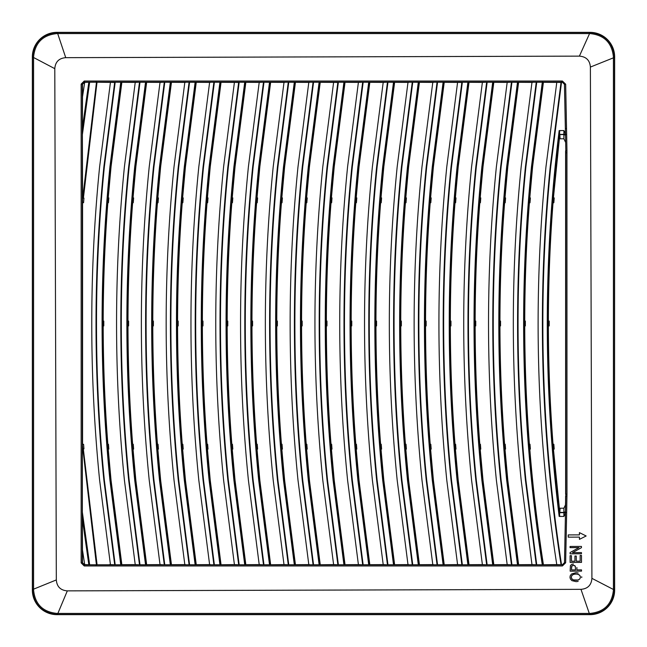 <?xml version="1.0" encoding="UTF-8"?>
<svg xmlns="http://www.w3.org/2000/svg" width="647" height="647" viewBox="0 0 647 647"><rect width="100%" height="100%" fill="white"/><g stroke="black" fill="none" stroke-linecap="round" stroke-linejoin="round"><path stroke-width="0.97" d="M614.529 529.545L614.65 590.015A24.635 24.635 0 0 1 590.015 614.65L56.985 614.65A24.635 24.635 0 0 1 32.35 590.015L32.35 56.985A24.635 24.635 0 0 1 56.985 32.35L590.015 32.35A24.635 24.635 0 0 1 614.65 56.985L614.529 529.545M614.65 56.985L614.456 56.985C612.976 42.176 604.832 34.032 590.015 32.544L56.985 32.544C42.184 34.016 34.032 42.16 32.544 56.985L32.544 590.015C34.024 604.824 42.168 612.968 56.985 614.456L56.985 614.65M613.421 56.985L613.429 590.015L614.456 590.015L614.456 56.985L613.421 56.985C611.997 42.807 604.193 35.011 590.015 33.579L56.985 33.579C42.815 34.995 35.011 42.799 33.571 56.985L33.579 590.015C35.003 604.193 42.807 611.989 56.985 613.421L56.985 614.456L590.015 614.456C604.816 612.984 612.968 604.832 614.456 590.015L614.65 590.015M56.985 613.421L590.015 613.421C604.185 612.005 611.989 604.201 613.429 590.015M65.735 57.664L579.397 56.127C586.182 56.661 589.846 60.308 590.387 67.07L591.916 578.345C591.39 585.123 587.743 588.786 580.974 589.336L67.32 590.873C60.535 590.339 56.863 586.692 56.321 579.93L54.793 68.663C55.327 61.877 58.974 58.214 65.735 57.664L57.34 32.544M576.348 572.716L575.854 572.708L576.348 572.716M577.286 572.805L576.825 572.749L577.286 572.805M578.143 572.983L577.722 572.886L578.143 572.983M581.726 576.744L581.742 577.148L581.726 576.744M581.726 577.553L581.742 577.148L581.726 577.553M578.159 581.338L577.755 581.443L578.159 581.338M577.342 581.524L576.914 581.58L577.342 581.524M576.477 581.621L576.024 581.629L576.477 581.621M576.898 569.902L576.889 567.508L576.898 569.902L581.524 569.886L576.898 569.902M581.524 571.115L581.524 569.886L581.524 571.115L570.153 571.155L570.411 565.648L571.6 564.427L573.396 564.03M574.94 561.192L571.455 561.2L571.438 555.692L571.455 561.2L574.94 561.192L574.924 556.032L576.259 556.024L574.924 556.032M580.149 561.175L576.275 561.184L576.259 556.024L576.275 561.184L580.149 561.175L580.133 555.449L581.475 555.441L580.133 555.449M581.499 562.405L581.475 555.441L581.499 562.405L570.12 562.445L570.096 555.7L571.438 555.692L570.096 555.7M570.064 547.645L579 547.613L570.064 547.645L570.064 546.464L581.443 546.424L570.064 546.464M581.443 546.424L581.443 547.686L572.522 552.619L581.443 547.686L581.443 546.424M581.467 553.775L581.459 552.587L572.522 552.619L581.459 552.587L581.467 553.775L570.088 553.816L570.088 552.546L579 547.613M579.421 532.635L586.15 535.975L579.421 532.635L579.429 534.875L568.228 534.915L579.429 534.875M579.445 539.355L586.15 535.975L579.445 539.355L579.437 537.115L568.236 537.156L568.228 534.915M568.236 537.156L579.437 537.115M574.795 565.632L573.08 565.324L571.786 565.988L571.487 569.918L575.555 569.902L575.288 566.198L573.468 565.3L571.616 566.279L571.487 569.918L575.555 569.902M576.024 581.629L571.867 580.61L570.363 578.928L569.967 577.181L570.306 575.555L571.511 574.01L575.854 572.708M579.025 574.714L576.687 574.01L573.679 574.285L571.899 575.418L571.261 577.164L571.689 578.669L573.25 579.922L578.224 580.019L579.89 578.822L580.456 577.156L579.874 575.474L578.159 574.301L575.531 573.986L573.032 574.536L571.6 575.862L571.309 577.706L572.215 579.283L573.921 580.141L576.841 580.319L579.057 579.599M565.607 496.225L565.51 512.545L565.454 511.712L563.885 512.408L559.825 512.408L560.1 508.21L563.885 508.21L565.454 504.935L565.818 494.203L565.834 150.775L564.499 84.272L562.372 82.185L562.413 81.029L542.526 81.037L542.526 82.161L561.426 82.153L561.426 81.037M566.659 134.43L566.537 128.616L565.421 128.64L564.443 83.851L565.51 134.455L566.659 134.43L566.95 150.751L565.834 150.775L565.834 496.225L564.524 562.761L562.397 564.839L84.207 564.847L82.306 562.906L82.274 84.094L84.207 82.153L562.421 82.153L564.556 84.231L565.672 84.215L562.413 81.029M565.624 494.203L565.607 150.775M553.42 197.869L554.212 197.909L553.832 202.737L553.031 202.778L553.42 197.869L559.809 134.455L560.1 138.79L563.885 138.79L565.454 142.065M548.381 321.041L548.381 325.959L549.206 325.918L549.206 321.082L548.381 321.041C548.446 281.566 549.999 242.14 553.031 202.778M548.381 325.959C548.446 365.434 549.999 404.86 553.031 444.222L553.832 444.263L554.212 449.091L553.42 449.131L559.809 512.545L559.17 516.427L563.885 516.427L565.454 513.411L564.499 562.728L562.372 564.807A2.127 2.127 137 0 0 564.499 562.728L565.51 512.545L566.659 512.57L566.974 494.211L566.95 150.751M563.885 138.79L563.885 134.592L559.825 134.592M553.42 449.131L553.031 444.222M565.454 511.923L563.885 512.683L563.885 508.21M565.454 511.712L565.454 504.935M559.809 134.455L563.885 134.317L565.454 135.288M559.809 134.317L559.17 130.573L563.885 130.573L565.454 133.589L565.454 134.455L563.885 133.703L563.885 134.317L565.454 135.077M559.712 131.438C543.981 259.479 543.981 387.521 559.712 515.562M565.454 513.411L565.454 512.545L563.885 513.297L563.885 512.683L559.809 512.683M564.499 562.728L565.648 562.777L566.659 512.57M564.459 562.688L562.332 564.766L562.397 565.963L565.648 562.785M565.454 133.589L564.459 84.312L562.332 82.234L561.531 82.234L550.702 166.821C537.406 299.844 540.997 432.398 561.491 564.499L562.332 564.766M564.443 83.851L563.311 82.412L562.332 82.234M562.372 82.185L563.311 82.412M556.776 564.605L542.817 564.766L556.776 564.605C536.266 432.455 532.667 299.844 545.971 166.772L556.776 82.395L561.046 82.242L550.225 166.772L550.702 166.821M561.046 564.758L557.479 564.629M561.491 564.499L561.022 564.572C540.52 432.431 536.929 299.836 550.225 166.772M561.046 82.242L542.841 82.234L556.776 82.395M555.781 82.395L543.407 82.315L532.602 166.724L529.788 197.869L530.378 197.909L529.998 202.737L529.4 202.778C526.359 242.14 524.806 281.566 524.741 321.041L525.348 321.082L525.348 325.918L524.741 325.959C524.806 365.434 526.359 404.86 529.4 444.222L529.998 444.263L530.378 449.091L529.788 449.131C532.893 487.822 537.439 526.334 543.407 564.685L542.938 564.661C522.428 432.471 518.829 299.828 532.133 166.724L542.938 82.339L543.399 82.315L542.291 82.242L542.954 82.25M555.781 564.605L542.954 564.75M536.25 564.758L542.388 564.766M561.491 82.501L557.479 82.371M536.25 82.242L542.388 82.234M536.735 564.766L536.226 564.572L525.429 480.228C514.955 375.745 514.955 271.255 525.429 166.772L525.906 166.821L536.735 82.234L517.592 82.234L518.142 82.339L507.337 166.724C496.864 271.239 496.864 375.761 507.337 480.276L518.142 564.661L518.603 564.685L517.495 564.758L518.15 564.75M532.683 564.629L531.971 564.605L521.175 480.228C510.701 375.745 510.701 271.255 521.175 166.772L531.971 82.395L532.683 82.371M536.695 82.501L536.226 82.428L525.429 166.772M536.622 564.766L531.971 564.605M511.453 82.242L531.971 82.395M530.985 82.395L518.611 82.315L507.806 166.724L504.992 197.869L505.582 197.909L505.202 202.737L504.603 202.778C501.562 242.14 500.01 281.566 499.945 321.041L500.552 321.082L500.552 325.918L499.945 325.959C500.01 365.434 501.562 404.86 504.603 444.222L505.202 444.263L505.582 449.091L504.992 449.131L507.806 480.276L518.611 564.685L530.985 564.605M518.15 82.25L517.592 82.234M511.453 564.758L517.592 564.766M507.887 564.629L507.175 564.605L496.378 480.228C485.905 375.745 485.905 271.255 496.378 166.772L507.175 82.395L507.887 82.371M510.637 564.766L493.24 564.766L511.939 564.766L511.421 564.572L500.632 480.228C490.159 375.745 490.159 271.255 500.632 166.772L501.11 166.821L511.939 82.234L492.796 82.234L493.346 82.339L482.541 166.724C472.067 271.239 472.067 375.761 482.541 480.276L493.346 564.661L493.807 564.685L492.699 564.758L493.354 564.75M511.898 82.501L511.421 82.428L500.632 166.772M510.62 564.766L507.175 564.605M510.62 82.234L507.175 82.395M506.189 82.395L493.815 82.315L483.01 166.724L480.187 197.869L480.786 197.909L480.406 202.737L479.807 202.778C476.766 242.14 475.213 281.566 475.149 321.041L475.747 321.082L475.747 325.918L475.149 325.959C475.213 365.434 476.766 404.86 479.807 444.222L480.406 444.263L480.786 449.091L480.187 449.131L483.01 480.276L493.815 564.685L506.189 564.605M493.354 82.25L492.796 82.234M486.657 564.758L492.796 564.766M486.657 82.242L510.637 82.234M483.091 564.629L482.379 564.605L471.582 480.228C461.109 375.745 461.109 271.255 471.582 166.772L482.379 82.395L483.091 82.371M485.84 564.766L468.428 564.766L487.142 564.766L486.625 564.572L475.836 480.228C465.363 375.745 465.363 271.255 475.836 166.772L476.305 166.821L487.142 82.234L467.999 82.234L468.557 82.25L457.744 166.724C447.263 271.239 447.263 375.761 457.744 480.276L468.541 564.661L469.01 564.685L467.902 564.758L468.557 564.75M487.102 82.501L486.625 82.428L475.836 166.772M485.824 564.766L482.379 564.605M485.824 82.234L482.379 82.395M481.392 82.395L469.018 82.315L458.213 166.724L455.391 197.869L455.989 197.909L455.609 202.737L455.011 202.778C451.97 242.14 450.417 281.566 450.352 321.041L450.951 321.082L450.951 325.918L450.352 325.959C450.417 365.434 451.97 404.86 455.011 444.222L455.609 444.263L455.989 449.091L455.391 449.131L458.213 480.276L469.01 564.685M481.392 564.605L469.018 564.685M469.018 82.315L467.999 82.234M469.01 82.315L468.557 82.25M468.452 564.766L467.999 564.766M468.428 564.766L462.346 564.766L451.509 480.179C441.044 375.729 441.044 271.271 451.509 166.821L462.346 82.234L467.902 82.242L457.097 166.659L457.744 166.724M467.902 82.234L485.84 82.234M457.583 564.605L443.632 564.766L462.346 564.766L457.583 564.605L446.786 480.228C436.313 375.745 436.313 271.255 446.786 166.772L457.583 82.395L461.861 82.242L451.04 166.772L451.509 166.821M461.861 564.758L458.294 564.629M462.306 564.499L461.829 564.572L451.04 480.228C440.567 375.745 440.567 271.255 451.04 166.772M461.861 82.242L443.656 82.234L457.583 82.395M456.596 82.395L444.222 82.315L433.409 166.724L430.595 197.869L431.193 197.909L430.813 202.737L430.206 202.778C427.174 242.14 425.621 281.566 425.556 321.041L426.155 321.082L426.155 325.918L425.556 325.959C425.621 365.434 427.174 404.86 430.206 444.222L430.813 444.263L431.193 449.091L430.595 449.131L433.409 480.276L444.222 564.685L443.745 564.661L432.948 480.276C422.467 375.761 422.467 271.239 432.948 166.724L443.745 82.339L444.214 82.315L443.106 82.242L443.761 82.25M456.596 564.605L443.761 564.75M437.065 564.758L443.203 564.766M462.306 82.501L458.294 82.371M437.065 82.242L443.203 82.234M433.498 564.629L432.786 564.605L421.99 480.228C411.516 375.745 411.516 271.255 421.99 166.772L432.786 82.395L433.498 82.371M432.786 564.605L418.835 564.766L437.55 564.766L437.032 564.572L426.236 480.228C415.77 375.745 415.77 271.255 426.236 166.772L426.713 166.821L437.55 82.234L418.399 82.234L418.965 82.25L408.152 166.724C397.67 271.239 397.67 375.761 408.152 480.276L418.949 564.661L419.418 564.685L418.31 564.758L418.965 564.75M437.509 82.501L437.032 82.428L426.236 166.772M412.268 82.242L432.786 82.395M431.792 82.395L419.418 82.315L408.613 166.724L405.798 197.869L406.397 197.909L406.017 202.737L405.41 202.778C402.369 242.14 400.825 281.566 400.76 321.041L401.358 321.082L401.358 325.918L400.76 325.959C400.825 365.434 402.369 404.86 405.41 444.222L406.017 444.263L406.397 449.091L405.798 449.131L408.613 480.276L419.418 564.685L431.792 564.605M418.965 82.25L418.399 82.234M412.268 564.758L418.399 564.766M408.702 564.629L407.99 564.605L397.185 480.228C386.712 375.745 386.712 271.255 397.185 166.772L407.99 82.395L408.702 82.371M407.99 564.605L394.055 564.766L412.754 564.766L412.236 564.572L401.439 480.228C390.974 375.745 390.974 271.255 401.439 166.772L401.916 166.821L412.754 82.234L393.602 82.234L394.169 82.25L383.356 166.724C372.874 271.239 372.874 375.761 383.356 480.276L394.152 564.661L394.621 564.685L393.513 564.758L394.169 564.75M412.713 82.501L412.236 82.428L401.439 166.772M387.472 82.242L407.99 82.395M406.995 82.395L394.621 82.315L383.817 166.724L381.002 197.869L381.601 197.909L381.22 202.737L380.614 202.778C377.573 242.14 376.028 281.566 375.964 321.041L376.562 321.082L376.562 325.918L375.964 325.959C376.028 365.434 377.573 404.86 380.614 444.222L381.22 444.263L381.601 449.091L381.002 449.131L383.817 480.276L394.621 564.685L406.995 564.605M394.169 82.25L393.602 82.234M387.472 564.758L393.602 564.766M383.906 564.629L383.194 564.605L372.389 480.228C361.916 375.745 361.916 271.255 372.389 166.772L383.194 82.395L383.906 82.371M386.655 564.766L369.259 564.766L387.957 564.766L387.44 564.572L376.643 480.228C366.17 375.745 366.17 271.255 376.643 166.772L377.12 166.821L387.957 82.234L368.806 82.234L369.372 82.25L358.559 166.724C348.078 271.239 348.078 375.761 358.559 480.276L369.356 564.661L369.817 564.685L368.717 564.758L369.372 564.75M387.917 82.501L387.44 82.428L376.643 166.772M386.639 564.766L383.194 564.605M386.639 82.234L383.194 82.395M382.199 82.395L369.825 82.315L359.02 166.724L356.206 197.869L356.804 197.909L356.424 202.737L355.818 202.778C352.777 242.14 351.232 281.566 351.167 321.041L351.766 321.082L351.766 325.918L351.167 325.959C351.232 365.434 352.777 404.86 355.818 444.222L356.424 444.263L356.804 449.091L356.206 449.131L359.02 480.276L369.817 564.685M382.199 564.605L369.825 564.685M369.825 82.315L368.806 82.234M369.817 82.315L369.372 82.25M362.676 564.758L368.806 564.766M362.676 82.242L386.655 82.234M359.109 564.629L358.398 564.605L347.593 480.228C337.119 375.745 337.119 271.255 347.593 166.772L358.398 82.395L359.109 82.371M361.859 564.766L344.447 564.766L363.161 564.766L362.643 564.572L351.847 480.228C341.373 375.745 341.373 271.255 351.847 166.772L352.324 166.821L363.161 82.234L344.01 82.234L344.576 82.25L333.755 166.724C323.282 271.239 323.282 375.761 333.755 480.276L344.56 564.661L345.021 564.685L343.921 564.758L344.576 564.75M363.113 82.501L362.643 82.428L351.847 166.772M361.843 564.766L358.398 564.605M361.843 82.234L358.398 82.395M357.403 82.395L345.029 82.315L334.224 166.724L331.41 197.869L332.008 197.909L331.628 202.737L331.021 202.778C327.98 242.14 326.428 281.566 326.371 321.041L326.97 321.082L326.97 325.918L326.371 325.959C326.428 365.434 327.98 404.86 331.021 444.222L331.628 444.263L332.008 449.091L331.41 449.131L334.224 480.276L345.029 564.685L357.403 564.605M344.576 82.25L344.01 82.234M344.471 564.766L344.01 564.766M344.447 564.766L338.365 564.766L327.528 480.179C317.054 375.729 317.054 271.271 327.528 166.821L338.365 82.234L343.921 82.242L333.116 166.659L333.755 166.724M343.921 82.234L361.859 82.234M333.601 564.605L319.642 564.766L338.365 564.766L333.601 564.605L322.796 480.228C312.323 375.745 312.323 271.255 322.796 166.772L333.601 82.395L337.871 82.242L327.05 166.772L327.528 166.821M337.871 564.758L334.305 564.629M338.316 564.499L337.847 564.572L327.05 480.228C316.577 375.745 316.577 271.255 327.05 166.772M337.871 82.242L319.667 82.234L333.601 82.395M332.607 82.395L320.233 82.315L309.428 166.724L306.613 197.869L307.212 197.909L306.832 202.737L306.225 202.778C303.184 242.14 301.631 281.566 301.575 321.041L302.173 321.082L302.173 325.918L301.575 325.959C301.631 365.434 303.184 404.86 306.225 444.222L306.832 444.263L307.212 449.091L306.613 449.131L309.428 480.276L320.233 564.685L319.764 564.661L308.959 480.276C298.485 375.761 298.485 271.239 308.959 166.724L319.764 82.339L320.225 82.315L319.125 82.242L319.78 82.25M332.607 564.605L319.78 564.75M313.075 564.758L319.214 564.766M338.316 82.501L334.305 82.371M313.075 82.242L319.214 82.234M309.509 564.629L308.805 564.605L298 480.228C287.527 375.745 287.527 271.255 298 166.772L308.805 82.395L309.509 82.371M308.805 564.605L294.862 564.766L313.56 564.766L313.051 564.572L302.254 480.228C291.781 375.745 291.781 271.255 302.254 166.772L302.731 166.821L313.56 82.234L294.417 82.234L294.983 82.25L284.162 166.724C273.689 271.239 273.689 375.761 284.162 480.276L294.967 564.661L295.428 564.685L294.983 564.75L294.32 564.758L283.515 480.341C273.034 375.778 273.034 271.222 283.515 166.659L284.162 166.724M313.52 82.501L313.051 82.428L302.254 166.772M288.279 82.242L308.805 82.395M307.81 82.395L295.436 82.315L284.631 166.724L281.817 197.869L282.415 197.909L282.027 202.737L281.429 202.778C278.388 242.14 276.835 281.566 276.779 321.041L277.377 321.082L277.377 325.918L276.779 325.959C276.835 365.434 278.388 404.86 281.429 444.222L282.027 444.263L282.415 449.091L281.817 449.131L284.631 480.276L295.436 564.685L307.81 564.605M294.983 82.25L294.32 82.242L283.515 166.659M294.417 564.766L294.983 564.75M294.32 564.758L288.764 564.766L277.935 480.179C267.462 375.729 267.462 271.271 277.935 166.821L288.764 82.234L270.187 82.25M284.001 564.605L270.066 564.766L288.764 564.766L284.001 564.605L273.204 480.228C262.731 375.745 262.731 271.255 273.204 166.772L284.001 82.395L284.712 82.371M288.279 564.758L284.712 564.629M288.724 564.499L288.255 564.572L277.458 480.228C266.985 375.745 266.985 271.255 277.458 166.772L277.935 166.821M288.724 82.501L288.255 82.428L277.458 166.772M263.483 82.242L284.001 82.395M283.014 82.395L270.64 82.315L259.835 166.724L257.021 197.869L257.611 197.909L257.231 202.737L256.633 202.778C253.592 242.14 252.039 281.566 251.974 321.041L252.581 321.082L252.581 325.918L251.974 325.959C252.039 365.434 253.592 404.86 256.633 444.222L257.231 444.263L257.611 449.091L257.021 449.131L259.835 480.276L270.64 564.685L270.171 564.661L259.366 480.276C248.893 375.761 248.893 271.239 259.366 166.724L270.171 82.339L270.632 82.315L269.621 82.234M283.014 564.605L270.187 564.75M263.483 564.758L269.621 564.766M259.916 564.629L259.204 564.605L248.408 480.228C237.934 375.745 237.934 271.255 248.408 166.772L259.204 82.395L259.916 82.371M262.666 564.766L245.253 564.766L263.968 564.766L263.458 564.572L252.662 480.228C242.188 375.745 242.188 271.255 252.662 166.772L253.139 166.821L263.968 82.234L244.825 82.234L245.375 82.339L234.57 166.724C224.097 271.239 224.097 375.761 234.57 480.276L245.375 564.661L245.836 564.685L244.728 564.758L245.383 564.75M263.927 82.501L263.458 82.428L252.662 166.772M262.65 564.766L259.204 564.605M262.65 82.234L259.204 82.395M258.218 82.395L245.844 82.315L235.039 166.724L232.224 197.869L232.815 197.909L232.435 202.737L231.836 202.778C228.795 242.14 227.243 281.566 227.178 321.041L227.784 321.082L227.784 325.918L227.178 325.959C227.243 365.434 228.795 404.86 231.836 444.222L232.435 444.263L232.815 449.091L232.224 449.131L235.039 480.276L245.836 564.685M258.218 564.605L245.844 564.685M245.844 82.315L244.825 82.234M245.836 82.315L245.383 82.25M245.278 564.766L244.825 564.766M245.253 564.766L239.172 564.766L228.342 480.179C217.869 375.729 217.869 271.271 228.342 166.821L239.172 82.234L244.728 82.242L233.923 166.659L234.57 166.724M244.728 82.234L262.666 82.234M238.88 564.766L234.408 564.605L223.611 480.228C213.138 375.745 213.138 271.255 223.611 166.772L234.408 82.395L238.686 82.242L227.865 166.772L228.342 166.821M238.686 564.758L235.12 564.629M239.131 564.499L238.654 564.572L227.865 480.228C217.392 375.745 217.392 271.255 227.865 166.772M238.889 564.766L234.408 564.605M238.889 82.234L220.481 82.234L234.408 82.395M233.421 82.395L221.048 82.315L210.243 166.724L207.42 197.869L208.019 197.909L207.638 202.737L207.04 202.778C203.999 242.14 202.446 281.566 202.382 321.041L202.98 321.082L202.98 325.918L202.382 325.959C202.446 365.434 203.999 404.86 207.04 444.222L207.638 444.263L208.019 449.091L207.42 449.131L210.243 480.276L221.048 564.685L220.578 564.661L209.774 480.276C199.3 375.761 199.3 271.239 209.774 166.724L220.578 82.339L221.039 82.315L219.931 82.242L220.587 82.25M233.421 564.605L220.587 564.75M213.89 564.758L220.029 564.766M239.131 82.501L235.12 82.371M213.89 82.242L220.029 82.234M210.324 564.629L209.612 564.605L198.815 480.228C188.342 375.745 188.342 271.255 198.815 166.772L209.612 82.395L210.324 82.371M209.612 564.605L195.661 564.766L214.375 564.766L213.858 564.572L203.069 480.228C192.596 375.745 192.596 271.255 203.069 166.772L203.538 166.821L214.375 82.234L195.232 82.234L195.79 82.25L184.977 166.724C174.496 271.239 174.496 375.761 184.977 480.276L195.774 564.661L196.243 564.685L195.135 564.758L195.79 564.75M214.335 82.501L213.858 82.428L203.069 166.772M189.094 82.242L209.612 82.395M208.625 82.395L196.251 82.315L185.446 166.724L182.624 197.869L183.222 197.909L182.842 202.737L182.244 202.778C179.203 242.14 177.65 281.566 177.585 321.041L178.184 321.082L178.184 325.918L177.585 325.959C177.65 365.434 179.203 404.86 182.244 444.222L182.842 444.263L183.222 449.091L182.624 449.131L185.446 480.276L196.251 564.685L208.625 564.605M195.79 82.25L195.232 82.234M189.094 564.758L195.232 564.766M185.527 564.629L184.816 564.605L174.019 480.228C163.545 375.745 163.545 271.255 174.019 166.772L184.816 82.395L185.527 82.371M184.816 564.605L170.881 564.766L189.579 564.766L189.061 564.572L178.273 480.228C167.799 375.745 167.799 271.255 178.273 166.772L178.742 166.821L189.579 82.234L170.436 82.234L170.994 82.25L160.181 166.724C149.7 271.239 149.7 375.761 160.181 480.276L170.978 564.661L171.447 564.685L170.339 564.758L170.994 564.75M189.539 82.501L189.061 82.428L178.273 166.772M164.298 82.242L184.816 82.395M183.829 82.395L171.455 82.315L160.642 166.724L157.828 197.869L158.426 197.909L158.046 202.737L157.439 202.778C154.407 242.14 152.854 281.566 152.789 321.041L153.388 321.082L153.388 325.918L152.789 325.959C152.854 365.434 154.407 404.86 157.439 444.222L158.046 444.263L158.426 449.091L157.828 449.131L160.642 480.276L171.455 564.685L183.829 564.605M170.994 82.25L170.436 82.234M164.298 564.758L170.436 564.766M160.731 564.629L160.019 564.605L149.222 480.228C138.749 375.745 138.749 271.255 149.222 166.772L160.019 82.395L160.731 82.371M163.481 564.766L146.085 564.766L164.783 564.766L164.265 564.572L153.468 480.228C143.003 375.745 143.003 271.255 153.468 166.772L153.946 166.821L164.783 82.234L145.632 82.234L146.198 82.25L135.385 166.724C124.903 271.239 124.903 375.761 135.385 480.276L146.182 564.661L146.651 564.685L145.543 564.758L146.198 564.75M164.742 82.501L164.265 82.428L153.468 166.772M163.465 564.766L160.019 564.605M163.465 82.234L160.019 82.395M159.025 82.395L146.651 82.315L135.846 166.724L133.031 197.869L133.63 197.909L133.25 202.737L132.643 202.778C129.602 242.14 128.057 281.566 127.993 321.041L128.591 321.082L128.591 325.918L127.993 325.959C128.057 365.434 129.602 404.86 132.643 444.222L133.25 444.263L133.63 449.091L133.031 449.131L135.846 480.276L146.651 564.685L159.025 564.605M146.198 82.25L145.632 82.234M139.501 564.758L145.632 564.766M139.501 82.242L163.481 82.234M135.935 564.629L135.223 564.605L124.418 480.228C113.945 375.745 113.945 271.255 124.418 166.772L135.223 82.395L135.935 82.371M138.684 564.766L121.272 564.766L139.987 564.766L139.469 564.572L128.672 480.228C118.207 375.745 118.207 271.255 128.672 166.772L129.149 166.821L139.987 82.234L120.835 82.234L121.401 82.25L110.588 166.724C100.107 271.239 100.107 375.761 110.588 480.276L121.385 564.661L121.854 564.685L120.746 564.758L121.401 564.75M139.946 82.501L139.469 82.428L128.672 166.772M138.668 564.766L135.223 564.605M138.668 82.234L135.223 82.395M134.228 82.395L121.854 82.315L111.049 166.724L108.235 197.869L108.833 197.909L108.453 202.737L107.847 202.778C104.806 242.14 103.261 281.566 103.196 321.041L103.795 321.082L103.795 325.918L103.196 325.959C103.261 365.434 104.806 404.86 107.847 444.222L108.453 444.263L108.833 449.091L108.235 449.131L111.049 480.276L121.854 564.685L134.228 564.605M121.401 82.25L120.835 82.234M121.296 564.766L120.835 564.766M121.272 564.766L115.19 564.766L104.353 480.179C93.88 375.729 93.88 271.271 104.353 166.821L115.19 82.234L120.746 82.242L109.941 166.659L110.588 166.724M120.746 82.234L138.684 82.234M96.807 563.076L96.225 563.149L82.347 444.44L83.584 444.287L83.948 448.881L83.326 448.921L97.058 564.685L96.476 564.766L115.19 564.766L110.427 564.605L99.622 480.228C89.149 375.745 89.149 271.255 99.622 166.772L110.427 82.395L114.705 82.242L103.876 166.772L104.353 166.821M114.705 564.758L111.138 564.629M115.15 564.499L114.673 564.572L103.876 480.228C93.403 375.745 93.403 271.255 103.876 166.772M114.705 82.242L110.427 82.395M115.15 82.501L111.138 82.371M109.432 564.605L110.427 564.605M109.432 82.395L96.476 82.234L113.888 82.234L96.476 82.234L82.703 198.087L82.347 202.56L83.584 202.713L83.948 198.119L82.703 198.087M82.581 444.287L82.581 202.713L83.584 202.713M96.452 82.347L97.05 82.315L96.807 83.924L96.225 83.851M83.406 198.087L96.807 83.924M82.363 128.268L82.509 96.815L84.684 82.395L88.833 82.242L82.363 128.268L82.581 202.713M82.347 202.56L82.347 444.44L83.584 444.287M562.397 565.963L84.215 565.963L84.207 564.847L82.274 562.906L82.306 84.094L84.207 82.193L139.881 82.193M96.452 564.653L96.225 563.149M96.492 564.766L84.296 564.766L89.642 564.766L82.347 512.117L82.347 444.44M88.833 564.758L82.363 518.732L82.509 562.704L84.417 564.605L89.537 564.766M84.215 565.963L81.15 562.898L81.15 84.102L84.215 81.037L84.247 82.234L96.476 82.234M84.296 82.234L89.642 82.234L82.347 134.883M88.833 82.242L89.537 82.234M82.363 518.732L82.347 512.117M82.509 550.185L84.684 564.605M82.509 96.815L82.509 84.296L84.684 82.395M33.579 590.015L32.35 590.015M590.015 613.421L590.015 614.65M590.015 33.579L590.015 32.35M56.985 33.579L56.985 32.35M33.571 56.985L32.35 56.985M32.544 589.587L56.321 579.93M57.429 614.456L67.32 590.873M589.652 614.456L580.974 589.336M614.456 589.49L613.429 589.49L591.916 578.345M614.456 57.413L590.387 67.07M589.563 32.544L589.563 33.571L579.397 56.127M32.544 57.51L33.571 57.51L54.793 68.663M84.215 81.037L542.526 81.037M566.537 128.616L565.672 84.215M566.974 152.789L565.624 152.797M566.974 494.211L565.818 494.203L565.802 496.225L566.95 496.249M96.177 565.963L96.177 564.807L84.296 564.766M563.885 130.573L563.885 133.703M559.17 130.573C543.302 259.188 543.302 387.812 559.17 516.427M563.885 516.427L563.885 513.297M96.177 82.193L96.177 81.037M189.474 564.839L170.573 564.839M164.678 564.839L96.177 564.807M84.417 564.605L84.247 564.766A1.901 1.901 45 0 1 82.347 562.866L81.15 562.898M82.509 84.296L81.15 84.102M529.788 197.869L529.4 202.778M524.741 321.041L524.741 325.959M529.4 444.222L529.788 449.131M542.299 82.234L531.486 166.659L532.133 166.724M542.291 564.758C521.781 432.519 518.174 299.82 531.486 166.659M536.695 564.499L525.906 480.179C515.433 375.729 515.433 271.271 525.906 166.821M504.992 197.869L504.603 202.778M499.945 321.041L499.945 325.959M504.603 444.222L504.992 449.131M517.495 82.234L506.69 166.659L507.337 166.724M517.495 564.758L506.69 480.341C496.209 375.778 496.209 271.222 506.69 166.659M511.898 564.499L501.11 480.179C490.636 375.729 490.636 271.271 501.11 166.821M480.187 197.869L479.807 202.778M475.149 321.041L475.149 325.959M479.807 444.222L480.187 449.131M492.699 82.234L481.894 166.659L482.541 166.724M492.699 564.758L481.894 480.341C471.412 375.778 471.412 271.222 481.894 166.659M487.102 564.499L476.305 480.179C465.84 375.729 465.84 271.271 476.305 166.821M455.391 197.869L455.011 202.778M450.352 321.041L450.352 325.959M455.011 444.222L455.391 449.131M467.902 564.766L457.097 480.341C446.616 375.778 446.616 271.222 457.097 166.659M430.595 197.869L430.206 202.778M425.556 321.041L425.556 325.959M430.206 444.222L430.595 449.131M443.106 82.234L432.301 166.659L432.948 166.724M443.106 564.758L432.301 480.341C421.82 375.778 421.82 271.222 432.301 166.659M437.509 564.499L426.713 480.179C416.247 375.729 416.247 271.271 426.713 166.821M405.798 197.869L405.41 202.778M400.76 321.041L400.76 325.959M405.41 444.222L405.798 449.131M418.31 82.234L407.505 166.659L408.152 166.724M418.31 564.758L407.505 480.341C397.023 375.778 397.023 271.222 407.505 166.659M412.713 564.499L401.916 480.179C391.451 375.729 391.451 271.271 401.916 166.821M381.002 197.869L380.614 202.778M375.964 321.041L375.964 325.959M380.614 444.222L381.002 449.131M393.513 82.234L382.709 166.659L383.356 166.724M393.513 564.758L382.709 480.341C372.227 375.778 372.227 271.222 382.709 166.659M387.917 564.499L377.12 480.179C366.647 375.729 366.647 271.271 377.12 166.821M356.206 197.869L355.818 202.778M351.167 321.041L351.167 325.959M355.818 444.222L356.206 449.131M368.717 82.234L357.912 166.659L358.559 166.724M368.717 564.758L357.912 480.341C347.431 375.778 347.431 271.222 357.912 166.659M363.113 564.499L352.324 480.179C341.851 375.729 341.851 271.271 352.324 166.821M331.41 197.869L331.021 202.778M326.371 321.041L326.371 325.959M331.021 444.222L331.41 449.131M343.921 564.766L333.116 480.341C322.635 375.778 322.635 271.222 333.116 166.659M306.613 197.869L306.225 202.778M301.575 321.041L301.575 325.959M306.225 444.222L306.613 449.131M319.125 82.234L308.312 166.659L308.959 166.724M319.125 564.758L308.312 480.341C297.838 375.778 297.838 271.222 308.312 166.659M313.52 564.499L302.731 480.179C292.258 375.729 292.258 271.271 302.731 166.821M281.817 197.869L281.429 202.778M276.779 321.041L276.779 325.959M281.429 444.222L281.817 449.131M257.021 197.869L256.633 202.778M251.974 321.041L251.974 325.959M256.633 444.222L257.021 449.131M269.532 82.234L258.719 166.659L259.366 166.724M269.524 564.758L258.719 480.341C248.238 375.778 248.238 271.222 258.719 166.659M263.927 564.499L253.139 480.179C242.665 375.729 242.665 271.271 253.139 166.821M232.224 197.869L231.836 202.778M227.178 321.041L227.178 325.959M231.836 444.222L232.224 449.131M244.728 564.766L233.923 480.341C223.441 375.778 223.441 271.222 233.923 166.659M207.42 197.869L207.04 202.778M202.382 321.041L202.382 325.959M207.04 444.222L207.42 449.131M219.931 82.234L209.127 166.659L209.774 166.724M219.931 564.758L209.127 480.341C198.645 375.778 198.645 271.222 209.127 166.659M214.335 564.499L203.538 480.179C193.073 375.729 193.073 271.271 203.538 166.821M182.624 197.869L182.244 202.778M177.585 321.041L177.585 325.959M182.244 444.222L182.624 449.131M195.135 82.234L184.33 166.659L184.977 166.724M195.135 564.758L184.33 480.341C173.849 375.778 173.849 271.222 184.33 166.659M189.539 564.499L178.742 480.179C168.277 375.729 168.277 271.271 178.742 166.821M157.828 197.869L157.439 202.778M152.789 321.041L152.789 325.959M157.439 444.222L157.828 449.131M170.339 82.234L159.534 166.659L160.181 166.724M170.339 564.758L159.534 480.341C149.053 375.778 149.053 271.222 159.534 166.659M164.742 564.499L153.946 480.179C143.48 375.729 143.48 271.271 153.946 166.821M133.031 197.869L132.643 202.778M127.993 321.041L127.993 325.959M132.643 444.222L133.031 449.131M145.543 82.234L134.738 166.659L135.385 166.724M145.543 564.758L134.738 480.341C124.256 375.778 124.256 271.222 134.738 166.659M139.946 564.499L129.149 480.179C118.684 375.729 118.684 271.271 129.149 166.821M108.235 197.869L107.847 202.778M103.196 321.041L103.196 325.959M107.847 444.222L108.235 449.131M120.746 564.766L109.941 480.341C99.46 375.778 99.46 271.222 109.941 166.659M145.777 82.161L239.067 82.193M313.455 82.161L294.555 82.193M536.63 82.193L542.526 82.193M561.426 82.193L562.372 82.193M83.406 448.913L82.703 448.913M82.347 84.134A1.901 1.901 135 0 1 84.247 82.234L84.417 82.395"/></g></svg>
